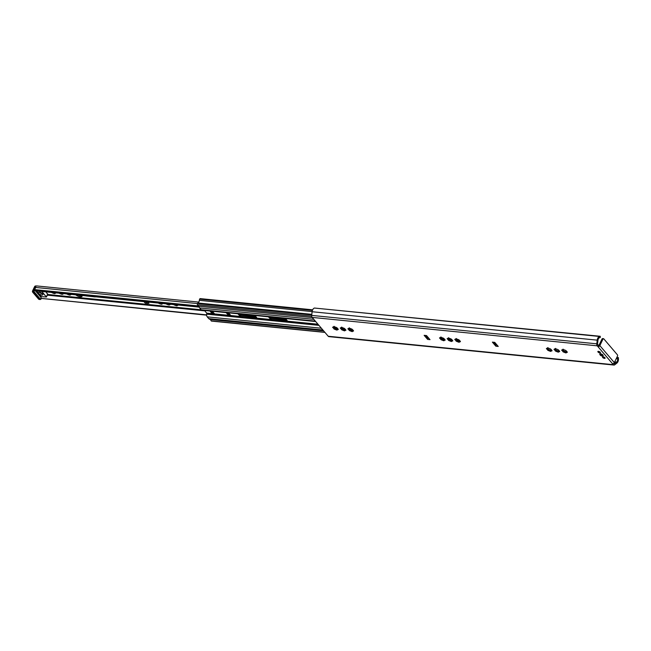 <?xml version="1.0" encoding="UTF-8"?>
<svg xmlns="http://www.w3.org/2000/svg" width="651" height="651" viewBox="0 0 651 651"><rect width="100%" height="100%" fill="white"/><g stroke="black" fill="none" stroke-linecap="round" stroke-linejoin="round"><path stroke-width="0.98" d="M602.378 355.91A1.855 0.741 -154.3 0 0 603.119 355.3A1.855 0.741 -154.3 0 0 601.801 354.201A1.855 0.741 -154.3 0 0 600.116 353.859A1.855 0.741 -154.3 0 0 600.019 354.73A1.855 0.741 -154.3 0 0 600.1 354.811M613.616 363.445L613.82 363.673A0.976 0.602 95.7 0 0 614.422 363.738L616.554 362.078A2.913 1.79 95.7 0 0 617.701 358.872L617.62 357.806L618.377 357.554L618.45 358.62A4.126 2.539 -84.3 0 1 616.831 363.16L614.69 364.82A2.189 1.351 -84.3 0 1 613.983 365.056A2.189 1.351 -84.3 0 1 613.332 364.682L597.252 345.827A2.189 1.351 -84.3 0 1 596.788 343.826L597.219 340.156A4.126 2.539 -84.3 0 1 599.555 336.469L600.238 336.282L600.287 337.478L599.612 337.666A2.913 1.79 95.7 0 0 597.96 340.27L597.528 343.931A0.976 0.602 95.7 0 0 597.74 344.818L598.879 345.518L602.02 338.984L602.981 339.081A0.911 0.561 -84.3 0 1 603.778 338.837L617.417 354.828A0.911 0.561 -84.3 0 1 617.49 356.089L614.341 362.623A1.522 1.033 139.5 0 1 612.55 363.763M600.238 336.282L314.457 308.045A4.126 2.539 95.7 0 0 312.114 311.731L311.683 315.401A2.189 1.351 95.7 0 0 312.146 317.403L328.226 336.258A2.189 1.351 95.7 0 0 328.877 336.632L613.983 365.056M555.327 350.612L554.091 349.522A3.043 1.221 25.7 0 1 554.082 349.221L555.344 349.318L555.157 348.708A3.043 1.221 25.7 0 1 555.685 348.757L557.923 349.611A3.043 1.221 25.7 0 1 558.468 349.961L559.624 351.328A3.043 1.221 25.7 0 1 559.64 351.63L558.379 351.532L558.566 352.142A3.043 1.221 25.7 0 1 558.037 352.085L555.799 351.239A3.043 1.221 25.7 0 1 555.254 350.889L555.327 350.612M547.694 349.847L546.458 348.765A3.043 1.221 25.7 0 1 546.441 348.464L547.711 348.562L547.515 347.943A3.043 1.221 25.7 0 1 548.052 348L550.29 348.846A3.043 1.221 25.7 0 1 550.827 349.196L551.991 350.563A3.043 1.221 25.7 0 1 552.007 350.865L550.746 350.767L550.933 351.377A3.043 1.221 25.7 0 1 550.404 351.328L548.166 350.482A3.043 1.221 25.7 0 1 547.621 350.124L547.694 349.847M456.074 340.717L454.846 339.627A3.043 1.221 25.7 0 1 454.829 339.326L456.091 339.423L455.903 338.813A3.043 1.221 25.7 0 1 456.432 338.87L458.67 339.716A3.043 1.221 25.7 0 1 459.215 340.066L460.379 341.433A3.043 1.221 25.7 0 1 460.395 341.734L459.126 341.637L459.321 342.247A3.043 1.221 25.7 0 1 458.784 342.198L456.554 341.344A3.043 1.221 25.7 0 1 456.009 340.994L456.074 340.717M341.555 329.3L340.327 328.21A3.043 1.221 25.7 0 1 340.31 327.909L341.572 328.006L341.384 327.396A3.043 1.221 25.7 0 1 341.913 327.445L344.151 328.299A3.043 1.221 25.7 0 1 344.696 328.649L345.86 330.016A3.043 1.221 25.7 0 1 345.876 330.317L344.607 330.22L344.802 330.83A3.043 1.221 25.7 0 1 344.265 330.781L342.035 329.927A3.043 1.221 25.7 0 1 341.49 329.577L341.555 329.3M333.922 328.535L332.694 327.453A3.043 1.221 25.7 0 1 332.677 327.152L333.939 327.25L333.751 326.631A3.043 1.221 25.7 0 1 334.28 326.688L336.518 327.534A3.043 1.221 25.7 0 1 337.063 327.884L338.227 329.251A3.043 1.221 25.7 0 1 338.235 329.552L336.974 329.455L337.161 330.065A3.043 1.221 25.7 0 1 336.632 330.016L334.394 329.17A3.043 1.221 25.7 0 1 333.849 328.812L333.922 328.535M494.76 342.369L498.243 346.446L495.859 346.21L492.376 342.125L494.76 342.369M426.527 335.566L430.01 339.643L427.617 339.407L424.135 335.322L426.527 335.566M349.188 330.057L347.959 328.975A3.043 1.221 25.7 0 1 347.943 328.674L349.205 328.771L349.017 328.161A3.043 1.221 25.7 0 1 349.546 328.21L351.784 329.056A3.043 1.221 25.7 0 1 352.329 329.414L353.493 330.773A3.043 1.221 25.7 0 1 353.509 331.074L352.248 330.977L352.435 331.595A3.043 1.221 25.7 0 1 351.906 331.538L349.668 330.692A3.043 1.221 25.7 0 1 349.123 330.342L349.188 330.057M440.808 339.195L439.571 338.105A3.043 1.221 25.7 0 1 439.563 337.804L440.825 337.902L440.637 337.291A3.043 1.221 25.7 0 1 441.166 337.34L443.404 338.186A3.043 1.221 25.7 0 1 443.949 338.544L445.105 339.903A3.043 1.221 25.7 0 1 445.121 340.204L443.86 340.115L444.047 340.725A3.043 1.221 25.7 0 1 443.518 340.668L441.28 339.822A3.043 1.221 25.7 0 1 440.735 339.472L440.808 339.195M448.441 339.952L447.213 338.87A3.043 1.221 25.7 0 1 447.196 338.569L448.458 338.666L448.27 338.048A3.043 1.221 25.7 0 1 448.799 338.105L451.037 338.951A3.043 1.221 25.7 0 1 451.582 339.309L452.746 340.668A3.043 1.221 25.7 0 1 452.754 340.969L451.493 340.872L451.68 341.482A3.043 1.221 25.7 0 1 451.151 341.433L448.913 340.587A3.043 1.221 25.7 0 1 448.368 340.229L448.441 339.952M562.96 351.369L561.732 350.287A3.043 1.221 25.7 0 1 561.715 349.986L562.977 350.083L562.789 349.473A3.043 1.221 25.7 0 1 563.318 349.522L565.556 350.368A3.043 1.221 25.7 0 1 566.101 350.726L567.265 352.085A3.043 1.221 25.7 0 1 567.273 352.386L566.012 352.289L566.199 352.907A3.043 1.221 25.7 0 1 565.67 352.85L563.432 352.004A3.043 1.221 25.7 0 1 562.887 351.646L562.96 351.369M598.033 352.036A1.432 0.57 25.7 0 1 597.862 351.532A1.432 0.57 25.7 0 1 599.4 351.638A1.432 0.57 25.7 0 1 600.442 352.769A1.432 0.57 25.7 0 1 599.384 352.858A1.432 0.57 25.7 0 1 598.033 352.036M602.671 357.48A1.432 0.57 25.7 0 1 602.509 356.976A1.432 0.57 25.7 0 1 604.047 357.082A1.432 0.57 25.7 0 1 605.088 358.213A1.432 0.57 25.7 0 1 604.03 358.302A1.432 0.57 25.7 0 1 602.671 357.48M555.563 348.415L554.977 348.692L555.563 348.415M558.778 351.158L559.355 350.881L558.778 351.158M557.679 351.898L558.127 350.979L557.516 351.703M555.262 349.392A2.889 1.156 -154.3 0 0 555.62 349.709L555.742 349.888A3.043 1.221 -154.3 0 0 556.288 350.238L557.826 351.06M556.572 350.328A2.889 1.156 -154.3 0 0 558.232 350.954L558.517 351.084A3.043 1.221 -154.3 0 0 558.77 351.117M555.612 349.766L555.002 349.229M555.401 350.539L555.637 349.969M563.196 349.172L562.619 349.449L563.196 349.172M566.411 351.922L566.988 351.638L566.411 351.922M565.312 352.663L565.76 351.743L565.149 352.468M562.895 350.157A2.889 1.156 -154.3 0 0 563.261 350.474L563.375 350.645A3.043 1.221 -154.3 0 0 563.921 351.003L565.459 351.825M564.205 351.092A2.889 1.156 -154.3 0 0 565.865 351.719L566.158 351.849A3.043 1.221 -154.3 0 0 566.403 351.882M563.245 350.523L562.643 349.994M563.034 351.304L563.27 350.734M547.922 347.65L547.345 347.927L547.922 347.65M551.145 350.401L551.722 350.116L551.145 350.401M550.046 351.141L550.486 350.214L549.883 350.946M547.629 348.635A2.889 1.156 -154.3 0 0 547.987 348.952L548.101 349.123A3.043 1.221 -154.3 0 0 548.647 349.473L550.185 350.303M548.939 349.571A2.889 1.156 -154.3 0 0 550.6 350.197L550.884 350.328A3.043 1.221 -154.3 0 0 551.128 350.36M547.979 349.001L547.369 348.472M547.768 349.782L547.996 349.205M448.677 337.755L448.1 338.032L448.677 337.755M451.892 340.506L452.469 340.221L451.892 340.506M450.793 341.246L451.241 340.327L450.63 341.051M448.376 338.74A2.889 1.156 -154.3 0 0 448.742 339.057L448.856 339.228A3.043 1.221 -154.3 0 0 449.402 339.586L450.94 340.408M449.686 339.676A2.889 1.156 -154.3 0 0 451.346 340.302L451.639 340.432A3.043 1.221 -154.3 0 0 451.884 340.465M448.726 339.106L448.124 338.577M448.515 339.887L448.751 339.309M456.31 338.52L455.733 338.797L456.31 338.52M459.525 341.262L460.111 340.986L459.525 341.262M458.434 342.003L458.874 341.083L458.263 341.808M457.612 339.667L456.017 339.505A2.889 1.156 -154.3 0 0 456.375 339.814L456.489 339.993A3.043 1.221 -154.3 0 0 457.035 340.343L458.573 341.173M457.319 340.432A2.889 1.156 -154.3 0 0 458.979 341.059L459.272 341.189A3.043 1.221 -154.3 0 0 459.516 341.222M456.367 339.871L455.757 339.342M456.148 340.644L456.384 340.074M441.044 336.998L440.458 337.275L441.044 336.998M444.259 339.741L444.836 339.464L444.259 339.741M443.16 340.481L443.608 339.562L442.997 340.286M440.743 337.975A2.889 1.156 -154.3 0 0 441.101 338.292L441.223 338.463A3.043 1.221 -154.3 0 0 441.769 338.821L443.307 339.643M442.053 338.911A2.889 1.156 -154.3 0 0 443.713 339.537L443.998 339.667A3.043 1.221 -154.3 0 0 444.251 339.7M441.093 338.349L440.483 337.812M440.882 339.122L441.118 338.553M341.791 327.103L341.214 327.38L341.791 327.103M345.006 329.845L345.591 329.569L345.006 329.845M343.915 330.586L344.355 329.666L343.744 330.391M341.49 328.08A2.889 1.156 -154.3 0 0 341.856 328.397L341.97 328.576A3.043 1.221 -154.3 0 0 342.516 328.926L344.053 329.748M342.8 329.015A2.889 1.156 -154.3 0 0 344.46 329.642L344.753 329.772A3.043 1.221 -154.3 0 0 344.997 329.805M341.848 328.454L341.238 327.917M341.629 329.227L341.865 328.657M349.424 327.86L348.846 328.137L349.424 327.86M352.639 330.61L353.224 330.326L352.639 330.61M351.548 331.351L351.988 330.431L351.377 331.156M349.131 328.845A2.889 1.156 -154.3 0 0 349.489 329.162L349.603 329.333A3.043 1.221 -154.3 0 0 350.148 329.691L351.686 330.513M350.433 329.78A2.889 1.156 -154.3 0 0 352.101 330.407L352.386 330.537A3.043 1.221 -154.3 0 0 352.63 330.57M349.481 329.211L348.871 328.682M349.261 329.992L349.497 329.422M334.158 326.338L333.581 326.615L334.158 326.338M337.373 329.089L337.95 328.804L337.373 329.089M336.274 329.829L336.722 328.901L336.111 329.634M333.857 327.323A2.889 1.156 -154.3 0 0 334.223 327.64L334.337 327.811A3.043 1.221 -154.3 0 0 334.883 328.161L336.421 328.991M335.167 328.259A2.889 1.156 -154.3 0 0 336.827 328.885L337.12 329.015A3.043 1.221 -154.3 0 0 337.364 329.048M334.207 327.689L333.605 327.16M333.996 328.47L334.232 327.892M494.19 342.572L495.248 343.809A0.667 0.415 -84.3 0 1 495.37 344.07A0.667 0.415 95.7 0 1 495.395 344.233L495.435 345.006A1.888 1.164 -84.3 0 0 495.859 346.21M493.23 342.418A1.888 1.164 -84.3 0 1 492.937 342.45A1.888 1.164 -84.3 0 1 492.376 342.125M494.085 342.564L495.37 344.07M425.957 335.77L427.015 337.006A0.667 0.415 -84.3 0 1 427.137 337.267A0.667 0.415 95.7 0 1 427.162 337.43L427.202 338.203A1.888 1.164 -84.3 0 0 427.617 339.407M424.997 335.615A1.888 1.164 -84.3 0 1 424.704 335.647A1.888 1.164 -84.3 0 1 424.135 335.322M425.966 335.778L427.137 337.267M602.826 338.74A0.911 0.561 95.7 0 0 602.02 338.984M598.521 345.746L598.041 346.747A1.522 1.033 -40.5 0 0 599.84 345.608L602.981 339.081M616.709 357.716L617.62 357.806M616.855 357.399L618.377 357.554M600.564 355.202L600.613 354.771L602.094 355.487L600.564 355.202M599.156 344.949L598.603 345.355M598.489 345.697L598.676 344.981M605.096 358.009A1.367 0.545 25.7 0 1 604.567 358.107A1.367 0.545 25.7 0 1 603.29 357.619A1.367 0.545 25.7 0 1 602.663 356.838M600.45 352.565A1.367 0.545 25.7 0 1 599.929 352.663A1.367 0.545 25.7 0 1 598.643 352.175A1.367 0.545 25.7 0 1 598.017 351.394M211.315 311.121L211.909 312.903A1.099 0.675 -84.3 0 0 212.153 313.595L209.923 310.983M214.537 313.839L212.153 313.595L214.537 313.839L212.307 311.219M211.201 311.113L211.844 311.853M227.427 312.732L228.135 314.514A1.099 0.675 -84.3 0 0 228.363 315.198L226.149 312.602M269.66 316.939L270.775 318.249A2.433 1.497 -84.3 0 1 270.824 318.315L286.896 320.097M285.553 318.526L287.49 321.049L270.783 319.381L268.375 316.809M239.12 313.896L240.235 315.198A2.433 1.497 -84.3 0 1 240.284 315.263L256.356 317.053M255.013 315.475L256.95 318.005L240.243 316.337L237.835 313.766M323.205 330.374L209.459 319.031A2.433 1.497 -84.3 0 1 208.735 318.616L207.23 316.858A2.742 1.684 -84.3 0 1 206.676 314.164L206.733 313.131L204.438 310.437M228.534 312.838L230.763 315.45L228.379 315.214A1.099 0.675 95.7 0 0 228.379 315.214L230.763 315.45A1.099 0.675 95.7 0 1 230.747 315.434M315.662 321.529L201.965 310.193A2.742 1.684 -84.3 0 1 201.151 309.721L199.645 307.964A2.433 1.497 -84.3 0 1 199.1 306.287M496.054 343.891L495.248 343.809A3.678 2.27 -84.3 0 1 495.216 343.891M227.541 312.74L228.062 313.473M324.939 332.401L211.518 321.089A0.911 0.561 -84.3 0 1 211.241 320.935L210.216 319.104M198.75 306.247L197.522 304.839A0.911 0.561 -84.3 0 1 197.448 303.578L197.473 303.521A1.4 0.863 -84.3 0 1 197.928 302.992A3.043 1.872 95.7 0 0 199.328 300.339A2.433 1.497 -84.3 0 1 199.654 299.126L199.727 298.98A0.854 0.521 -84.3 0 1 200.215 298.614L312.643 309.819M239.633 314.498L255.534 316.085M270.173 317.542L286.066 319.128M85.761 295.831L95.054 296.84M95.136 296.766L85.647 295.88L95.233 296.946M147.867 302.023L148.957 303.309A0.667 0.415 95.7 0 0 148.656 303.211L148.176 303.358A1.888 1.164 -84.3 0 1 147.883 303.382A1.888 1.164 -84.3 0 1 147.321 303.065L146.304 301.869M82.083 295.464A4.256 1.709 25.7 0 1 82.107 296.246A4.256 1.709 25.7 0 1 75.744 294.838M170.277 304.261A3.043 1.221 25.7 0 1 170.277 304.489L170.106 304.538A2.889 1.156 25.7 0 1 169.309 304.92L169.203 305.01A3.043 1.221 25.7 0 1 168.674 304.953L168.381 304.831A2.889 1.156 25.7 0 1 166.721 304.196L166.436 304.107A3.043 1.221 25.7 0 1 166.005 303.838M177.91 305.026A3.043 1.221 25.7 0 1 177.91 305.254L177.739 305.295A2.889 1.156 25.7 0 1 176.942 305.685L176.836 305.767A3.043 1.221 25.7 0 1 176.307 305.718L176.022 305.588A2.889 1.156 25.7 0 1 174.362 304.961L174.069 304.871A3.043 1.221 25.7 0 1 173.638 304.595M162.644 303.496A3.043 1.221 25.7 0 1 162.644 303.732L162.473 303.773A2.889 1.156 25.7 0 1 161.676 304.155L161.57 304.245A3.043 1.221 25.7 0 1 161.041 304.196L160.748 304.066A2.889 1.156 25.7 0 1 159.088 303.439L158.803 303.35A3.043 1.221 25.7 0 1 158.372 303.073M63.391 293.601A3.043 1.221 25.7 0 1 63.391 293.837L63.22 293.878A2.889 1.156 25.7 0 1 62.423 294.26L62.317 294.35A3.043 1.221 25.7 0 1 61.788 294.301L61.503 294.171A2.889 1.156 25.7 0 1 59.843 293.544L59.55 293.455A3.043 1.221 25.7 0 1 59.119 293.178M71.032 294.366A3.043 1.221 25.7 0 1 71.032 294.594L70.853 294.643A2.889 1.156 25.7 0 1 70.056 295.025L69.958 295.115A3.043 1.221 25.7 0 1 69.421 295.058L69.136 294.936A2.889 1.156 25.7 0 1 67.476 294.301L67.183 294.211A3.043 1.221 25.7 0 1 66.752 293.943M55.758 292.844A3.043 1.221 25.7 0 1 55.758 293.072L55.587 293.121A2.889 1.156 25.7 0 1 54.79 293.503L54.684 293.593A3.043 1.221 25.7 0 1 54.155 293.536L53.862 293.414A2.889 1.156 25.7 0 1 52.202 292.779L51.917 292.69A3.043 1.221 25.7 0 1 51.486 292.421M143.92 301.633L144.937 302.829A1.888 1.164 95.7 0 0 145.499 303.146L147.883 303.382M78.34 295.098A4.256 1.709 -154.3 0 0 82.14 295.644M168.381 304.831L168.308 304.066M169.203 305.01L169.284 304.302L170.131 304.245M176.022 305.588L175.949 304.823M176.942 305.685L176.917 305.059L177.764 305.01M160.748 304.066L160.675 303.301M161.57 304.245L161.643 303.537L162.498 303.488M61.503 294.171L61.43 293.406M62.317 294.35L62.398 293.642L63.245 293.593M69.136 294.936L69.063 294.171M70.056 295.025L70.031 294.407L70.886 294.35M53.862 293.414L53.789 292.649M54.684 293.593L54.765 292.885L55.612 292.828M198.775 302.097L36.757 285.944A1.766 1.09 95.7 0 0 35.52 287.433A2.677 1.652 -84.3 0 1 34.243 289.581L34.112 290.143L199.125 306.588M41.249 296.612A3.898 2.401 95.7 0 0 40.956 298.353L206.627 315.157M34.112 290.143L34.43 290.72L199.222 307.134M34.243 290.387L34.023 290.859A1.221 0.749 95.7 0 0 33.86 291.445L40.663 299.436A1.221 0.749 95.7 0 0 40.98 299.021L41.208 298.557M35.382 288.027L34.934 288.963M33.64 292.494L38.962 299.248L40.663 299.436L39.442 299.297L33.64 292.494L33.86 291.445M38.979 293.756A2.498 1.001 -154.3 0 0 41.273 294.944A2.498 1.001 -154.3 0 0 42.876 294.724A2.498 1.001 -154.3 0 0 42.584 293.837A2.498 1.001 -154.3 0 0 40.224 292.413A2.498 1.001 -154.3 0 0 38.376 292.559A2.498 1.001 -154.3 0 0 38.458 293.145L41.404 296.604L46.433 297.002L41.81 291.453M41.404 296.604A0.61 0.415 -40.5 0 0 40.679 297.051L35.357 290.81M45.985 291.868L47.596 294.219M458.792 339.781L458.141 339.716M451.151 339.025L450.508 338.959M449.979 338.902L448.384 338.748M443.518 338.26L442.875 338.195M442.346 338.146L440.751 337.983M440.979 337.584L441.622 337.649M448.612 338.349L449.255 338.414M456.245 339.106L456.888 339.171M334.053 327.502L336.917 327.787M341.694 328.267L344.558 328.552M349.327 329.024L352.191 329.308M440.939 338.162L443.803 338.447M448.572 338.919L451.436 339.204M456.213 339.684L459.077 339.968M334.842 327.111L334.044 327.038M350.108 328.633L349.31 328.56M342.475 327.876L341.677 327.795M597.252 345.827L312.146 317.403M613.332 364.682L328.226 336.258M554.921 349.4L554.701 349.872M554.595 349.302L554.375 349.75M556.613 350.604L556.304 351.247M556.597 350.401L556.149 351.32M556.288 350.238L555.799 351.239M559.266 351.068L559.046 351.516M555.742 349.888L555.254 350.889M558.517 351.084L558.037 352.085M559.372 351.638L559.567 351.231M562.562 350.165L562.334 350.637M562.228 350.059L562.008 350.515M564.246 351.369L563.937 352.004M564.23 351.158L563.782 352.077M563.921 351.003L563.432 352.004M566.899 351.833L566.687 352.281M563.375 350.645L562.887 351.646M566.158 351.849L565.67 352.85M567.005 352.403L567.2 351.996M547.288 348.643L547.06 349.115M546.962 348.537L546.742 348.993M548.98 349.847L548.671 350.482M548.956 349.636L548.516 350.555M548.647 349.473L548.166 350.482M551.633 350.311L551.413 350.759M548.101 349.123L547.621 350.124M550.884 350.328L550.404 351.328M551.739 350.881L551.934 350.474M448.043 338.748L447.815 339.22M447.709 338.642L447.489 339.098M449.727 339.952L449.418 340.587M449.711 339.741L449.263 340.66M449.402 339.586L448.913 340.587M452.38 340.416L452.168 340.864M448.856 339.228L448.368 340.229M451.639 340.432L451.151 341.433M452.486 340.986L452.681 340.579M455.676 339.505L455.448 339.977M455.342 339.407L455.13 339.855M457.36 340.709L457.059 341.352M457.344 340.506L456.904 341.425M457.035 340.343L456.554 341.344M460.013 341.173L459.801 341.629M456.489 339.993L456.009 340.994M459.272 341.189L458.784 342.198M460.119 341.742L460.314 341.336M440.401 337.983L440.182 338.455M440.076 337.885L439.856 338.333M442.094 339.187L441.785 339.83M442.078 338.984L441.63 339.903M441.769 338.821L441.28 339.822M444.747 339.651L444.527 340.099M441.223 338.463L440.735 339.472M443.998 339.667L443.518 340.668M444.853 340.221L445.048 339.814M341.157 328.088L340.929 328.56M340.823 327.99L340.611 328.438M342.841 329.292L342.54 329.935M342.825 329.089L342.385 330.008M342.516 328.926L342.035 329.927M345.494 329.756L345.282 330.203M341.97 328.576L341.49 329.577M344.753 329.772L344.265 330.781M345.6 330.326L345.795 329.919M348.79 328.853L348.562 329.325M348.456 328.747L348.244 329.203M350.482 330.057L350.173 330.692M350.458 329.845L350.018 330.773M350.148 329.691L349.668 330.692M353.135 330.521L352.915 330.968M349.603 329.333L349.123 330.342M352.386 330.537L351.906 331.538M353.233 331.09L353.436 330.684M333.524 327.331L333.296 327.803M333.19 327.225L332.97 327.681M335.208 328.535L334.899 329.17M335.192 328.324L334.744 329.243M334.883 328.161L334.394 329.17M337.861 328.999L337.649 329.447M334.337 327.811L333.849 328.812M337.12 329.015L336.632 330.016M337.967 329.569L338.162 329.162M496.444 344.338L495.395 344.233M497.161 345.176L495.435 345.006M427.821 337.088L427.015 337.006M428.203 337.535L427.162 337.43M428.928 338.382L427.202 338.203M614.699 361.891L616.554 362.078M613.82 363.681L614.422 363.738M616.22 358.725L617.701 358.872M597.219 340.156L312.114 311.731M596.788 343.826L311.683 315.401M599.555 336.469L314.457 308.045M599.84 345.608L614.341 362.623M602.216 355.365A1.188 0.472 25.7 0 1 601.304 355.804A1.188 0.472 25.7 0 1 600.328 354.657A1.188 0.472 25.7 0 1 602.216 355.365M600.198 354.909A1.367 0.545 25.7 0 1 600.124 354.526A1.367 0.545 25.7 0 1 601.133 354.445A1.367 0.545 25.7 0 1 602.427 355.234A1.367 0.545 25.7 0 1 602.59 355.715A1.367 0.545 25.7 0 1 602.24 355.894M212.714 311.699L211.721 311.601M213.064 312.114L211.86 311.992M213.91 313.098L211.909 312.903M270.824 318.315L270.401 319.185M271.198 318.534L270.783 319.381M240.284 315.263L239.861 316.142M240.658 315.491L240.243 316.337M207.23 316.858L321.391 328.234M208.735 318.616L322.888 330M206.676 314.164L318.933 325.354M440.996 337.527L441.565 337.584M448.629 338.284L449.198 338.341M456.27 339.049L456.831 339.106M206.79 313.432L318.233 324.54M206.733 313.131L317.965 324.222M201.151 309.721L315.304 321.106M199.645 307.964L313.806 319.348M228.94 313.318L227.948 313.221M229.29 313.725L228.086 313.611M230.137 314.718L228.135 314.514M211.241 320.935L324.816 332.262M210.053 319.535L323.628 330.863M210.053 319.454L323.547 330.773M198.71 306.239L312.285 317.566L198.734 306.247M197.522 304.839L311.683 316.223M35.52 287.433L311.731 314.97M197.473 303.521L311.739 314.913M197.928 302.992L311.805 314.343M199.328 300.339L312.13 311.585M199.654 299.126L312.423 310.372M199.727 298.98L312.472 310.226M47.645 294.472L201.192 309.778M148.957 303.309L148.477 303.26M147.321 303.065L144.937 302.829M168.357 304.684L168.642 304.098M168.674 304.953L169.065 304.139M175.99 305.441L176.275 304.855M176.307 305.718L176.698 304.904M160.724 303.919L161.009 303.333M161.041 304.196L161.432 303.382M61.471 294.024L61.755 293.438M61.788 294.301L62.179 293.487M69.112 294.789L69.388 294.203M69.421 295.058L69.82 294.244M53.838 293.267L54.123 292.681M54.155 293.536L54.546 292.722M34.096 289.955L199.108 306.401M34.243 289.581L198.465 305.954M40.972 298.402L206.619 314.921M40.956 298.353L206.619 314.864M47.311 295.172L204.805 310.869M34.609 286.643A1.221 0.488 25.7 0 1 35.121 286.489A1.221 0.749 95.7 0 1 35.821 285.96A1.221 1.221 0 0 0 34.609 286.643L32.55 290.916A1.221 1.221 0 0 0 32.721 292.234L38.523 299.037A1.221 0.822 -40.5 0 0 38.962 299.248A1.221 0.749 95.7 0 0 39.329 299.46L40.134 299.533M34.023 290.859L33.063 290.761A1.221 0.749 95.7 0 0 33.16 292.445A1.221 0.822 -40.5 0 1 32.721 292.234M36.562 290.932L38.458 293.145M47.735 293.918L46.359 296.783M32.55 290.916A1.221 0.488 25.7 0 1 33.063 290.761L35.121 286.489L35.821 286.562M42.494 293.739A2.311 0.928 25.7 0 1 39.377 292.242M336.396 328.771L337.576 328.885M344.029 329.528L345.209 329.65M351.662 330.293L352.842 330.407M443.282 339.423L444.462 339.545M450.915 340.188L452.095 340.302M458.548 340.945L459.728 341.067M495.004 342.654L492.937 342.45M426.771 335.851L424.704 335.647M602.549 338.585L603.501 338.683M602.924 355.015L602.59 355.715C603.282 356.789 599.254 354.95 600.124 354.526L600.458 353.827M598.342 345.535L598.554 345.103M46.433 297.002L47.808 294.138M38.523 299.037A1.221 1.221 0 0 0 39.329 299.46M35.821 285.96L36.375 286.017M39.353 292.242L42.518 293.764"/></g></svg>
